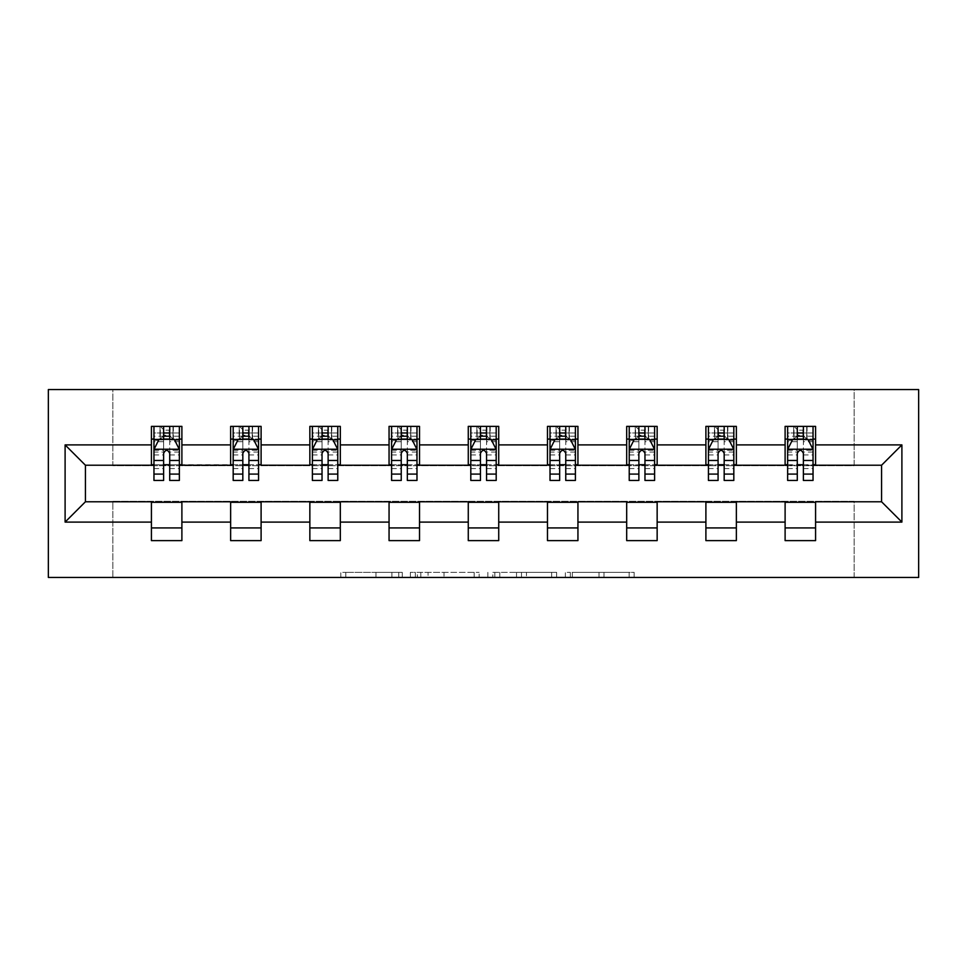 <?xml version="1.0" encoding="UTF-8"?>
<svg xmlns="http://www.w3.org/2000/svg" width="967" height="967" viewBox="0 0 967 967"><rect width="100%" height="100%" fill="white"/><g stroke="black" fill="none" stroke-linecap="round" stroke-linejoin="round"><path stroke-width="0.73" stroke-dasharray="4.83 3.63" d="M402.26 577.432L345.811 577.432L402.26 577.432L402.26 572.355L375.97 572.355L375.97 577.432L375.97 572.355L402.26 572.355L402.26 577.432L402.26 572.355L375.97 572.355L375.97 577.432L375.97 572.355L402.26 572.355L345.811 572.355L402.26 572.355M629.154 577.432L570.349 577.432L629.154 577.432L629.154 572.355L603.988 572.355L634.147 572.355L634.147 577.432L634.147 572.355L570.349 572.355L634.147 572.355L634.147 577.432L634.147 572.355L629.154 572.355L629.154 577.432M599.008 577.432L572.343 577.432L599.008 577.432L599.008 572.355L603.988 572.355L599.008 572.355L599.008 577.432L599.008 572.355L572.343 572.355L572.343 577.432L572.343 572.355L599.008 572.355L599.008 577.432M565.357 577.432L570.349 577.432L565.357 577.432L565.357 572.355L570.349 572.355L565.357 572.355L565.357 577.432M340.831 577.432L345.811 577.432L340.831 577.432L340.831 572.355L345.811 572.355L340.831 572.355L340.831 577.432M854.163 577.432L918.65 577.432L918.65 389.568L854.163 389.568L854.163 465.731L112.837 465.731L112.837 389.568L854.163 389.568L854.163 465.731L112.837 465.731L112.837 389.568L48.35 389.568L48.35 577.432L112.837 577.432L112.837 501.269L854.163 501.269L854.163 577.432L112.837 577.432L112.837 501.269L854.163 501.269L854.163 577.432M479.136 577.432L474.156 577.432L479.136 577.432L479.136 572.355L479.136 577.432M415.339 577.432L474.156 577.432L410.359 577.432L415.339 577.432L415.339 572.355L479.136 572.355L410.359 572.355L410.359 577.432L410.359 572.355L415.339 572.355L415.339 577.432M492.844 577.432L556.641 577.432L487.864 577.432L492.844 577.432L492.844 572.355L556.641 572.355L556.641 577.432L556.641 572.355L526.483 572.355L526.483 577.432M151.42 527.934L181.893 527.934L181.893 540.626L151.42 540.626L151.42 501.776L85.422 501.776L85.422 465.224L181.893 464.716L181.893 439.066L151.42 439.066L151.42 426.374L181.893 426.374L181.893 439.066M230.642 527.934L261.102 527.934L261.102 540.626L230.642 540.626L230.642 501.776L151.42 502.284M309.851 527.934L340.311 527.934L340.311 540.626L309.851 540.626L309.851 501.776L230.642 502.284M389.06 527.934L419.521 527.934L419.521 540.626L389.06 540.626L389.06 501.776L309.851 502.284M468.27 527.934L498.73 527.934L498.73 540.626L468.27 540.626L468.27 501.776L389.06 502.284M547.479 527.934L577.94 527.934L577.94 540.626L547.479 540.626L547.479 501.776L468.27 502.284M626.689 527.934L657.149 527.934L657.149 540.626L626.689 540.626L626.689 501.776L547.479 502.284M705.898 527.934L736.358 527.934L736.358 540.626L705.898 540.626L705.898 501.776L626.689 502.284M785.107 527.934L815.58 527.934L815.58 540.626L785.107 540.626L785.107 501.776L705.898 502.284M230.642 426.374L261.102 426.374L261.102 439.066L230.642 439.066L230.642 426.374M309.851 426.374L340.311 426.374L340.311 439.066L309.851 439.066L309.851 426.374M389.06 426.374L419.521 426.374L419.521 439.066L389.06 439.066L389.06 426.374M468.27 426.374L498.73 426.374L498.73 439.066L468.27 439.066L468.27 426.374M547.479 426.374L577.94 426.374L577.94 439.066L547.479 439.066L547.479 426.374M626.689 426.374L657.149 426.374L657.149 439.066L626.689 439.066L626.689 426.374M705.898 426.374L736.358 426.374L736.358 439.066L705.898 439.066L705.898 426.374M785.107 426.374L815.58 426.374L815.58 439.066L785.107 439.066L785.107 426.374M785.107 502.284L881.578 501.776L881.578 465.224L736.358 465.224L736.358 439.066M736.358 464.716L657.149 465.224L657.149 439.066M657.149 464.716L577.94 465.224L577.94 439.066M577.94 464.716L498.73 465.224L498.73 439.066M498.73 464.716L419.521 465.224L419.521 439.066M419.521 464.716L340.311 465.224L340.311 439.066M340.311 464.716L261.102 465.224L261.102 439.066M261.102 464.716L181.893 464.716M169.709 439.066L163.616 439.066M151.42 464.716L151.42 439.066M153.958 464.716L163.616 464.716M169.709 464.716L179.354 464.716M181.893 527.934L181.893 502.284M261.102 527.934L261.102 502.284M230.642 464.716L230.642 439.066M248.918 439.066L242.826 439.066M233.18 464.716L242.826 464.716M248.918 464.716L258.564 464.716M340.311 527.934L340.311 502.284M309.851 464.716L309.851 439.066M328.127 439.066L322.035 439.066M312.389 464.716L322.035 464.716M328.127 464.716L337.773 464.716M419.521 527.934L419.521 502.284M389.06 464.716L389.06 439.066M407.337 439.066L401.245 439.066M391.599 464.716L401.245 464.716M407.337 464.716L416.982 464.716M498.73 527.934L498.73 502.284M468.27 464.716L468.27 439.066M486.546 439.066L480.454 439.066M470.808 464.716L480.454 464.716M486.546 464.716L496.192 464.716M577.94 527.934L577.94 502.284M547.479 464.716L547.479 439.066M565.755 439.066L559.663 439.066M550.018 464.716L559.663 464.716M565.755 464.716L575.401 464.716M657.149 527.934L657.149 502.284M626.689 464.716L626.689 439.066M644.965 439.066L638.873 439.066M629.227 464.716L638.873 464.716M644.965 464.716L654.611 464.716M736.358 527.934L736.358 502.284M705.898 464.716L705.898 439.066M724.174 439.066L718.082 439.066M708.436 464.716L718.082 464.716M724.174 464.716L733.82 464.716M815.58 527.934L815.58 502.284M785.107 464.716L785.107 439.066M815.58 464.716L815.58 439.066M803.384 439.066L797.292 439.066M787.646 464.716L797.292 464.716M803.384 464.716L813.042 464.716M420.826 577.432L428.055 577.432L420.826 577.432L420.826 572.355L417.333 572.355L417.333 577.432L417.333 572.355L428.055 572.355L420.826 572.355L420.826 577.432M428.055 577.432L443.998 577.432L428.055 577.432L428.055 572.355L443.998 572.355L443.998 577.432L443.998 572.355L428.055 572.355L428.055 577.432M492.844 572.355L521.503 572.355L521.503 577.432L521.503 572.355L516.523 572.355L521.503 572.355L521.503 577.432L521.503 572.355L526.483 572.355M494.838 572.355L494.838 577.432L494.838 572.355M487.864 572.355L487.864 577.432L487.864 572.355M163.616 426.374L153.958 426.374L153.958 439.066L153.958 432.974L163.616 432.974L163.616 426.374L179.354 426.374L179.354 439.066L179.354 436.214L169.709 436.214M153.958 449.486L153.958 473.854L153.958 449.486L159.047 439.32L174.278 439.32L179.354 449.486L179.354 473.854L179.354 449.486M153.958 480.454L153.958 432.974L179.354 432.974L179.354 436.214M179.354 480.454L179.354 432.974L169.709 432.974L169.709 426.374M163.616 480.454L163.616 452.036L153.958 452.036M153.958 450.271L163.616 450.271L163.616 473.854L163.616 453.293C165.635 449.437 167.666 449.437 169.709 453.293L169.709 473.854L169.709 450.271L179.354 450.271M153.958 439.066L173.008 439.066L173.008 426.374L179.354 426.374M169.201 430.182L169.201 435.259L164.124 435.259L164.124 430.182L169.201 430.182L173.008 426.374L173.008 439.066L173.008 426.374L160.317 426.374L160.317 439.066L159.942 426.374L159.942 439.066M153.958 426.374L159.942 426.374M163.616 432.974L163.616 452.036M179.354 452.036L169.709 452.036L169.709 432.974M163.616 450.271L163.616 439.32M169.709 439.32L169.709 450.271M169.709 452.036L169.709 480.454M169.201 435.259L173.008 439.066L179.354 439.066M164.124 435.259L160.317 439.066M164.124 430.182L160.317 426.374M242.826 426.374L233.18 426.374L233.18 439.066L233.18 432.974L242.826 432.974L242.826 426.374L258.564 426.374L258.564 439.066L258.564 436.214L248.918 436.214M233.18 449.486L233.18 473.854L233.18 449.486L238.257 439.32L253.487 439.32L258.564 449.486L258.564 473.854L258.564 449.486M233.18 480.454L233.18 432.974L258.564 432.974L258.564 436.214M258.564 480.454L258.564 432.974L248.918 432.974L248.918 426.374M242.826 480.454L242.826 452.036L233.18 452.036M233.18 450.271L242.826 450.271L242.826 473.854L242.826 453.293C244.844 449.437 246.875 449.437 248.918 453.293L248.918 473.854L248.918 450.271L258.564 450.271M233.18 439.066L252.218 439.066L252.218 426.374L258.564 426.374M248.41 430.182L248.41 435.259L243.333 435.259L243.333 430.182L248.41 430.182L252.218 426.374L252.218 439.066L252.218 426.374L239.526 426.374L239.526 439.066L239.151 426.374L239.151 439.066M233.18 426.374L239.151 426.374M242.826 432.974L242.826 452.036M258.564 452.036L248.918 452.036L248.918 432.974M242.826 450.271L242.826 439.32M248.918 439.32L248.918 450.271M248.918 452.036L248.918 480.454M248.41 435.259L252.218 439.066L258.564 439.066M243.333 435.259L239.526 439.066M243.333 430.182L239.526 426.374M322.035 426.374L312.389 426.374L312.389 439.066L312.389 432.974L322.035 432.974L322.035 426.374L337.773 426.374L337.773 439.066L337.773 436.214L328.127 436.214M312.389 449.486L312.389 473.854L312.389 449.486L317.466 439.32L332.696 439.32L337.773 449.486L337.773 473.854L337.773 449.486M312.389 480.454L312.389 432.974L337.773 432.974L337.773 436.214M337.773 480.454L337.773 432.974L328.127 432.974L328.127 426.374M322.035 480.454L322.035 452.036L312.389 452.036M312.389 450.271L322.035 450.271L322.035 473.854L322.035 453.293C324.054 449.437 326.084 449.437 328.127 453.293L328.127 473.854L328.127 450.271L337.773 450.271M312.389 439.066L331.427 439.066L331.427 426.374L337.773 426.374M327.62 430.182L327.62 435.259L322.543 435.259L322.543 430.182L327.62 430.182L331.427 426.374L331.427 439.066L331.427 426.374L318.735 426.374L318.735 439.066L318.361 426.374L318.361 439.066M312.389 426.374L318.361 426.374M322.035 432.974L322.035 452.036M337.773 452.036L328.127 452.036L328.127 432.974M322.035 450.271L322.035 439.32M328.127 439.32L328.127 450.271M328.127 452.036L328.127 480.454M327.62 435.259L331.427 439.066L337.773 439.066M322.543 435.259L318.735 439.066M322.543 430.182L318.735 426.374M401.245 426.374L391.599 426.374L391.599 439.066L391.599 432.974L401.245 432.974L401.245 426.374L416.982 426.374L416.982 439.066L416.982 436.214L407.337 436.214M391.599 449.486L391.599 473.854L391.599 449.486L396.675 439.32L411.906 439.32L416.982 449.486L416.982 473.854L416.982 449.486M391.599 480.454L391.599 432.974L416.982 432.974L416.982 436.214M416.982 480.454L416.982 432.974L407.337 432.974L407.337 426.374M401.245 480.454L401.245 452.036L391.599 452.036M391.599 450.271L401.245 450.271L401.245 473.854L401.245 453.293C403.263 449.437 405.306 449.437 407.337 453.293L407.337 473.854L407.337 450.271L416.982 450.271M391.599 439.066L410.637 439.066L410.637 426.374L416.982 426.374M406.829 430.182L406.829 435.259L401.752 435.259L401.752 430.182L406.829 430.182L410.637 426.374L410.637 439.066L410.637 426.374L397.945 426.374L397.945 439.066L397.57 426.374L397.57 439.066M391.599 426.374L397.57 426.374M401.245 432.974L401.245 452.036M416.982 452.036L407.337 452.036L407.337 432.974M401.245 450.271L401.245 439.32M407.337 439.32L407.337 450.271M407.337 452.036L407.337 480.454M406.829 435.259L410.637 439.066L416.982 439.066M401.752 435.259L397.945 439.066M401.752 430.182L397.945 426.374M480.454 426.374L470.808 426.374L470.808 439.066L470.808 432.974L480.454 432.974L480.454 426.374L496.192 426.374L496.192 439.066L496.192 436.214L486.546 436.214M470.808 449.486L470.808 473.854L470.808 449.486L475.885 439.32L491.115 439.32L496.192 449.486L496.192 473.854L496.192 449.486M470.808 480.454L470.808 432.974L496.192 432.974L496.192 436.214M496.192 480.454L496.192 432.974L486.546 432.974L486.546 426.374M480.454 480.454L480.454 452.036L470.808 452.036M470.808 450.271L480.454 450.271L480.454 473.854L480.454 453.293C482.485 449.437 484.515 449.437 486.546 453.293L486.546 473.854L486.546 450.271L496.192 450.271M470.808 439.066L489.846 439.066L489.846 426.374L496.192 426.374M486.038 430.182L486.038 435.259L480.962 435.259L480.962 430.182L486.038 430.182L489.846 426.374L489.846 439.066L489.846 426.374L477.154 426.374L477.154 439.066L476.791 426.374L476.791 439.066M470.808 426.374L476.791 426.374M480.454 432.974L480.454 452.036M496.192 452.036L486.546 452.036L486.546 432.974M480.454 450.271L480.454 439.32M486.546 439.32L486.546 450.271M486.546 452.036L486.546 480.454M486.038 435.259L489.846 439.066L496.192 439.066M480.962 435.259L477.154 439.066M480.962 430.182L477.154 426.374M559.663 426.374L550.018 426.374L550.018 439.066L550.018 432.974L559.663 432.974L559.663 426.374L575.401 426.374L575.401 439.066L575.401 436.214L565.755 436.214M550.018 449.486L550.018 473.854L550.018 449.486L555.094 439.32L570.325 439.32L575.401 449.486L575.401 473.854L575.401 449.486M550.018 480.454L550.018 432.974L575.401 432.974L575.401 436.214M575.401 480.454L575.401 432.974L565.755 432.974L565.755 426.374M559.663 480.454L559.663 452.036L550.018 452.036M550.018 450.271L559.663 450.271L559.663 473.854L559.663 453.293C561.694 449.437 563.725 449.437 565.755 453.293L565.755 473.854L565.755 450.271L575.401 450.271M550.018 439.066L569.055 439.066L569.055 426.374L575.401 426.374M565.248 430.182L565.248 435.259L560.171 435.259L560.171 430.182L565.248 430.182L569.055 426.374L569.055 439.066L569.055 426.374L556.363 426.374L556.363 439.066L556.001 426.374L556.001 439.066M550.018 426.374L556.001 426.374M559.663 432.974L559.663 452.036M575.401 452.036L565.755 452.036L565.755 432.974M559.663 450.271L559.663 439.32M565.755 439.32L565.755 450.271M565.755 452.036L565.755 480.454M565.248 435.259L569.055 439.066L575.401 439.066M560.171 435.259L556.363 439.066M560.171 430.182L556.363 426.374M638.873 426.374L629.227 426.374L629.227 439.066L629.227 432.974L638.873 432.974L638.873 426.374L654.611 426.374L654.611 439.066L654.611 436.214L644.965 436.214M629.227 449.486L629.227 473.854L629.227 449.486L634.304 439.32L649.534 439.32L654.611 449.486L654.611 473.854L654.611 449.486M629.227 480.454L629.227 432.974L654.611 432.974L654.611 436.214M654.611 480.454L654.611 432.974L644.965 432.974L644.965 426.374M638.873 480.454L638.873 452.036L629.227 452.036M629.227 450.271L638.873 450.271L638.873 473.854L638.873 453.293C640.903 449.437 642.934 449.437 644.965 453.293L644.965 473.854L644.965 450.271L654.611 450.271M629.227 439.066L648.265 439.066L648.265 426.374L654.611 426.374M644.457 430.182L644.457 435.259L639.38 435.259L639.38 430.182L644.457 430.182L648.265 426.374L648.265 439.066L648.265 426.374L635.573 426.374L635.573 439.066L635.21 426.374L635.21 439.066M629.227 426.374L635.21 426.374M638.873 432.974L638.873 452.036M654.611 452.036L644.965 452.036L644.965 432.974M638.873 450.271L638.873 439.32M644.965 439.32L644.965 450.271M644.965 452.036L644.965 480.454M644.457 435.259L648.265 439.066L654.611 439.066M639.38 435.259L635.573 439.066M639.38 430.182L635.573 426.374M718.082 426.374L708.436 426.374L708.436 439.066L708.436 432.974L718.082 432.974L718.082 426.374L733.82 426.374L733.82 439.066L733.82 436.214L724.174 436.214M708.436 449.486L708.436 473.854L708.436 449.486L713.513 439.32L728.743 439.32L733.82 449.486L733.82 473.854L733.82 449.486M708.436 480.454L708.436 432.974L733.82 432.974L733.82 436.214M733.82 480.454L733.82 432.974L724.174 432.974L724.174 426.374M718.082 480.454L718.082 452.036L708.436 452.036M708.436 450.271L718.082 450.271L718.082 473.854L718.082 453.293C720.113 449.437 722.144 449.437 724.174 453.293L724.174 473.854L724.174 450.271L733.82 450.271M708.436 439.066L727.474 439.066L727.474 426.374L733.82 426.374M723.667 430.182L723.667 435.259L718.59 435.259L718.59 430.182L723.667 430.182L727.474 426.374L727.474 439.066L727.474 426.374L714.782 426.374L714.782 439.066L714.42 426.374L714.42 439.066M708.436 426.374L714.42 426.374M718.082 432.974L718.082 452.036M733.82 452.036L724.174 452.036L724.174 432.974M718.082 450.271L718.082 439.32M724.174 439.32L724.174 450.271M724.174 452.036L724.174 480.454M723.667 435.259L727.474 439.066L733.82 439.066M718.59 435.259L714.782 439.066M718.59 430.182L714.782 426.374M797.292 426.374L787.646 426.374L787.646 439.066L787.646 432.974L797.292 432.974L797.292 426.374L813.042 426.374L813.042 439.066L813.042 436.214L803.384 436.214M787.646 449.486L787.646 473.854L787.646 449.486L792.722 439.32L807.953 439.32L813.042 449.486L813.042 473.854L813.042 449.486M787.646 480.454L787.646 432.974L813.042 432.974L813.042 436.214M813.042 480.454L813.042 432.974L803.384 432.974L803.384 426.374M797.292 480.454L797.292 452.036L787.646 452.036M787.646 450.271L797.292 450.271L797.292 473.854L797.292 453.293C799.322 449.437 801.353 449.437 803.384 453.293L803.384 473.854L803.384 450.271L813.042 450.271M787.646 439.066L806.683 439.066L806.683 426.374L813.042 426.374M802.876 430.182L802.876 435.259L797.799 435.259L797.799 430.182L802.876 430.182L806.683 426.374L806.683 439.066L806.683 426.374L793.992 426.374L793.992 439.066L793.629 426.374L793.629 439.066M787.646 426.374L793.629 426.374M797.292 432.974L797.292 452.036M813.042 452.036L803.384 452.036L803.384 432.974M797.292 450.271L797.292 439.32M803.384 439.32L803.384 450.271M803.384 452.036L803.384 480.454M802.876 435.259L806.683 439.066L813.042 439.066M797.799 435.259L793.992 439.066M797.799 430.182L793.992 426.374M398.767 572.355L398.767 577.432L398.767 572.355M391.913 572.355L391.913 577.432L391.913 572.355M345.811 572.355L345.811 577.432L345.811 572.355M474.156 572.355L474.156 577.432L474.156 572.355M551.661 572.355L551.661 577.432L551.661 572.355M516.523 572.355L516.523 577.432L516.523 572.355M499.818 572.355L499.818 577.432L499.818 572.355M603.988 572.355L603.988 577.432L603.988 572.355M570.349 572.355L570.349 577.432L570.349 572.355M154.091 449.232L179.221 449.232M153.958 468.572L163.616 468.572M163.616 441.701L153.958 441.701M179.354 441.701L169.709 441.701M158.733 439.937L163.616 439.937M169.709 439.937L174.58 439.937M169.709 468.572L179.354 468.572M153.958 454.961L163.616 454.961M169.709 454.961L179.354 454.961M163.616 436.214L153.958 436.214M173.371 426.374L173.371 439.066M233.301 449.232L258.431 449.232M233.18 468.572L242.826 468.572M242.826 441.701L233.18 441.701M258.564 441.701L248.918 441.701M237.942 439.937L242.826 439.937M248.918 439.937L253.789 439.937M248.918 468.572L258.564 468.572M233.18 454.961L242.826 454.961M248.918 454.961L258.564 454.961M242.826 436.214L233.18 436.214M252.58 426.374L252.58 439.066M312.51 449.232L337.64 449.232M312.389 468.572L322.035 468.572M322.035 441.701L312.389 441.701M337.773 441.701L328.127 441.701M317.164 439.937L322.035 439.937M328.127 439.937L332.999 439.937M328.127 468.572L337.773 468.572M312.389 454.961L322.035 454.961M328.127 454.961L337.773 454.961M322.035 436.214L312.389 436.214M331.79 426.374L331.79 439.066M391.72 449.232L416.862 449.232M391.599 468.572L401.245 468.572M401.245 441.701L391.599 441.701M416.982 441.701L407.337 441.701M396.373 439.937L401.245 439.937M407.337 439.937L412.208 439.937M407.337 468.572L416.982 468.572M391.599 454.961L401.245 454.961M407.337 454.961L416.982 454.961M401.245 436.214L391.599 436.214M410.999 426.374L410.999 439.066M470.929 449.232L496.071 449.232M470.808 468.572L480.454 468.572M480.454 441.701L470.808 441.701M496.192 441.701L486.546 441.701M475.583 439.937L480.454 439.937M486.546 439.937L491.417 439.937M486.546 468.572L496.192 468.572M470.808 454.961L480.454 454.961M486.546 454.961L496.192 454.961M480.454 436.214L470.808 436.214M490.209 426.374L490.209 439.066M550.138 449.232L575.28 449.232M550.018 468.572L559.663 468.572M559.663 441.701L550.018 441.701M575.401 441.701L565.755 441.701M554.792 439.937L559.663 439.937M565.755 439.937L570.627 439.937M565.755 468.572L575.401 468.572M550.018 454.961L559.663 454.961M565.755 454.961L575.401 454.961M559.663 436.214L550.018 436.214M569.43 426.374L569.43 439.066M629.36 449.232L654.49 449.232M629.227 468.572L638.873 468.572M638.873 441.701L629.227 441.701M654.611 441.701L644.965 441.701M634.001 439.937L638.873 439.937M644.965 439.937L649.836 439.937M644.965 468.572L654.611 468.572M629.227 454.961L638.873 454.961M644.965 454.961L654.611 454.961M638.873 436.214L629.227 436.214M648.639 426.374L648.639 439.066M708.569 449.232L733.699 449.232M708.436 468.572L718.082 468.572M718.082 441.701L708.436 441.701M733.82 441.701L724.174 441.701M713.211 439.937L718.082 439.937M724.174 439.937L729.058 439.937M724.174 468.572L733.82 468.572M708.436 454.961L718.082 454.961M724.174 454.961L733.82 454.961M718.082 436.214L708.436 436.214M727.849 426.374L727.849 439.066M787.779 449.232L812.909 449.232M787.646 468.572L797.292 468.572M797.292 441.701L787.646 441.701M813.042 441.701L803.384 441.701M792.42 439.937L797.292 439.937M803.384 439.937L808.267 439.937M803.384 468.572L813.042 468.572M787.646 454.961L797.292 454.961M803.384 454.961L813.042 454.961M797.292 436.214L787.646 436.214M807.058 426.374L807.058 439.066M153.958 473.854L163.616 473.854M169.709 473.854L179.354 473.854M233.18 473.854L242.826 473.854M248.918 473.854L258.564 473.854M312.389 473.854L322.035 473.854M328.127 473.854L337.773 473.854M391.599 473.854L401.245 473.854M407.337 473.854L416.982 473.854M470.808 473.854L480.454 473.854M486.546 473.854L496.192 473.854M550.018 473.854L559.663 473.854M565.755 473.854L575.401 473.854M629.227 473.854L638.873 473.854M644.965 473.854L654.611 473.854M708.436 473.854L718.082 473.854M724.174 473.854L733.82 473.854M787.646 473.854L797.292 473.854M803.384 473.854L813.042 473.854"/><path stroke-width="1.45" d="M48.35 577.432L918.65 577.432L918.65 389.568L48.35 389.568L48.35 577.432M815.58 444.905L815.58 426.374L785.107 426.374L785.107 444.905L736.358 444.905L736.358 426.374L705.898 426.374L705.898 444.905L657.149 444.905L657.149 426.374L626.689 426.374L626.689 444.905L577.94 444.905L577.94 426.374L547.479 426.374L547.479 444.905L498.73 444.905L498.73 426.374L468.27 426.374L468.27 444.905L419.521 444.905L419.521 426.374L389.06 426.374L389.06 444.905L340.311 444.905L340.311 426.374L309.851 426.374L309.851 444.905L261.102 444.905L261.102 426.374L230.642 426.374L230.642 444.905L181.893 444.905L181.893 426.374L151.42 426.374L151.42 444.905L65.103 444.905L65.103 522.095L85.422 501.776L151.42 501.776L151.42 540.626L181.893 540.626L181.893 501.776L230.642 501.776L230.642 540.626L261.102 540.626L261.102 501.776L309.851 501.776L309.851 540.626L340.311 540.626L340.311 501.776L389.06 501.776L389.06 540.626L419.521 540.626L419.521 501.776L468.27 501.776L468.27 540.626L498.73 540.626L498.73 501.776L547.479 501.776L547.479 540.626L577.94 540.626L577.94 501.776L626.689 501.776L626.689 540.626L657.149 540.626L657.149 501.776L705.898 501.776L705.898 540.626L736.358 540.626L736.358 501.776L785.107 501.776L785.107 540.626L815.58 540.626L815.58 501.776L881.578 501.776L881.578 465.224L815.58 465.224L815.58 444.905L901.897 444.905L901.897 522.095L815.58 522.095M785.107 522.095L736.358 522.095M705.898 522.095L657.149 522.095M626.689 522.095L577.94 522.095M547.479 522.095L498.73 522.095M468.27 522.095L419.521 522.095M389.06 522.095L340.311 522.095M309.851 522.095L261.102 522.095M230.642 522.095L181.893 522.095M151.42 522.095L65.103 522.095M785.107 444.905L785.107 465.224L736.358 465.224L736.358 444.905M705.898 444.905L705.898 465.224L657.149 465.224L657.149 444.905M626.689 444.905L626.689 465.224L577.94 465.224L577.94 444.905M547.479 444.905L547.479 465.224L498.73 465.224L498.73 444.905M468.27 444.905L468.27 465.224L419.521 465.224L419.521 444.905M389.06 444.905L389.06 465.224L340.311 465.224L340.311 444.905M309.851 444.905L309.851 465.224L261.102 465.224L261.102 444.905M230.642 444.905L230.642 465.224L181.893 465.224L181.893 444.905M151.42 444.905L151.42 465.224L85.422 465.224L65.103 444.905M85.422 465.224L85.422 501.776M901.897 522.095L881.578 501.776M881.578 465.224L901.897 444.905M151.42 439.066L153.958 439.066M163.616 439.066L169.709 439.066M179.354 439.066L181.893 439.066M151.42 464.716L153.958 464.716M163.616 464.716L169.709 464.716M179.354 464.716L181.893 464.716M151.42 502.284L181.893 502.284M151.42 527.934L181.893 527.934M230.642 502.284L261.102 502.284M230.642 527.934L261.102 527.934M230.642 439.066L233.18 439.066M242.826 439.066L248.918 439.066M258.564 439.066L261.102 439.066M230.642 464.716L233.18 464.716M242.826 464.716L248.918 464.716M258.564 464.716L261.102 464.716M309.851 502.284L340.311 502.284M309.851 527.934L340.311 527.934M309.851 439.066L312.389 439.066M322.035 439.066L328.127 439.066M337.773 439.066L340.311 439.066M309.851 464.716L312.389 464.716M322.035 464.716L328.127 464.716M337.773 464.716L340.311 464.716M389.06 502.284L419.521 502.284M389.06 527.934L419.521 527.934M389.06 439.066L391.599 439.066M401.245 439.066L407.337 439.066M416.982 439.066L419.521 439.066M389.06 464.716L391.599 464.716M401.245 464.716L407.337 464.716M416.982 464.716L419.521 464.716M468.27 502.284L498.73 502.284M468.27 527.934L498.73 527.934M468.27 439.066L470.808 439.066M480.454 439.066L486.546 439.066M496.192 439.066L498.73 439.066M468.27 464.716L470.808 464.716M480.454 464.716L486.546 464.716M496.192 464.716L498.73 464.716M547.479 502.284L577.94 502.284M547.479 527.934L577.94 527.934M547.479 439.066L550.018 439.066M559.663 439.066L565.755 439.066M575.401 439.066L577.94 439.066M547.479 464.716L550.018 464.716M559.663 464.716L565.755 464.716M575.401 464.716L577.94 464.716M626.689 502.284L657.149 502.284M626.689 527.934L657.149 527.934M626.689 439.066L629.227 439.066M638.873 439.066L644.965 439.066M654.611 439.066L657.149 439.066M626.689 464.716L629.227 464.716M638.873 464.716L644.965 464.716M654.611 464.716L657.149 464.716M705.898 502.284L736.358 502.284M705.898 527.934L736.358 527.934M705.898 439.066L708.436 439.066M718.082 439.066L724.174 439.066M733.82 439.066L736.358 439.066M705.898 464.716L708.436 464.716M718.082 464.716L724.174 464.716M733.82 464.716L736.358 464.716M785.107 502.284L815.58 502.284M785.107 527.934L815.58 527.934M785.107 439.066L787.646 439.066M797.292 439.066L803.384 439.066M813.042 439.066L815.58 439.066M785.107 464.716L787.646 464.716M797.292 464.716L803.384 464.716M813.042 464.716L815.58 464.716M169.709 432.974L163.616 432.974M179.354 474.084L169.709 474.084L169.709 480.454L179.354 480.454L179.354 449.486L174.278 439.32L159.047 439.32L153.958 449.486L153.958 480.454L163.616 480.454L163.616 474.084L153.958 474.084M153.958 449.486L153.958 426.374M179.354 449.486L179.354 426.374M163.616 439.32L163.616 426.374M169.709 426.374L169.709 439.32M169.709 474.084L169.709 453.293C167.678 449.377 165.647 449.377 163.616 453.293L163.616 474.084M248.918 432.974L242.826 432.974M258.564 474.084L248.918 474.084L248.918 480.454L258.564 480.454L258.564 449.486L253.487 439.32L238.257 439.32L233.18 449.486L233.18 480.454L242.826 480.454L242.826 474.084L233.18 474.084M233.18 449.486L233.18 426.374M258.564 449.486L258.564 426.374M242.826 439.32L242.826 426.374M248.918 426.374L248.918 439.32M248.918 474.084L248.918 453.293C246.887 449.377 244.856 449.377 242.826 453.293L242.826 474.084M328.127 432.974L322.035 432.974M337.773 474.084L328.127 474.084L328.127 480.454L337.773 480.454L337.773 449.486L332.696 439.32L317.466 439.32L312.389 449.486L312.389 480.454L322.035 480.454L322.035 474.084L312.389 474.084M312.389 449.486L312.389 426.374M337.773 449.486L337.773 426.374M322.035 439.32L322.035 426.374M328.127 426.374L328.127 439.32M328.127 474.084L328.127 453.293C326.097 449.377 324.066 449.377 322.035 453.293L322.035 474.084M407.337 432.974L401.245 432.974M416.982 474.084L407.337 474.084L407.337 480.454L416.982 480.454L416.982 449.486L411.906 439.32L396.675 439.32L391.599 449.486L391.599 480.454L401.245 480.454L401.245 474.084L391.599 474.084M391.599 449.486L391.599 426.374M416.982 449.486L416.982 426.374M401.245 439.32L401.245 426.374M407.337 426.374L407.337 439.32M407.337 474.084L407.337 453.293C405.306 449.377 403.275 449.377 401.245 453.293L401.245 474.084M486.546 432.974L480.454 432.974M496.192 474.084L486.546 474.084L486.546 480.454L496.192 480.454L496.192 449.486L491.115 439.32L475.885 439.32L470.808 449.486L470.808 480.454L480.454 480.454L480.454 474.084L470.808 474.084M470.808 449.486L470.808 426.374M496.192 449.486L496.192 426.374M480.454 439.32L480.454 426.374M486.546 426.374L486.546 439.32M486.546 474.084L486.546 453.293C484.515 449.377 482.485 449.377 480.454 453.293L480.454 474.084M565.755 432.974L559.663 432.974M575.401 474.084L565.755 474.084L565.755 480.454L575.401 480.454L575.401 449.486L570.325 439.32L555.094 439.32L550.018 449.486L550.018 480.454L559.663 480.454L559.663 474.084L550.018 474.084M550.018 449.486L550.018 426.374M575.401 449.486L575.401 426.374M559.663 439.32L559.663 426.374M565.755 426.374L565.755 439.32M565.755 474.084L565.755 453.293C563.725 449.377 561.694 449.377 559.663 453.293L559.663 474.084M644.965 432.974L638.873 432.974M654.611 474.084L644.965 474.084L644.965 480.454L654.611 480.454L654.611 449.486L649.534 439.32L634.304 439.32L629.227 449.486L629.227 480.454L638.873 480.454L638.873 474.084L629.227 474.084M629.227 449.486L629.227 426.374M654.611 449.486L654.611 426.374M638.873 439.32L638.873 426.374M644.965 426.374L644.965 439.32M644.965 474.084L644.965 453.293C642.934 449.377 640.903 449.377 638.873 453.293L638.873 474.084M724.174 432.974L718.082 432.974M733.82 474.084L724.174 474.084L724.174 480.454L733.82 480.454L733.82 449.486L728.743 439.32L713.513 439.32L708.436 449.486L708.436 480.454L718.082 480.454L718.082 474.084L708.436 474.084M708.436 449.486L708.436 426.374M733.82 449.486L733.82 426.374M718.082 439.32L718.082 426.374M724.174 426.374L724.174 439.32M724.174 474.084L724.174 453.293C722.156 449.377 720.113 449.377 718.082 453.293L718.082 474.084M803.384 432.974L797.292 432.974M813.042 474.084L803.384 474.084L803.384 480.454L813.042 480.454L813.042 449.486L807.953 439.32L792.722 439.32L787.646 449.486L787.646 480.454L797.292 480.454L797.292 474.084L787.646 474.084M787.646 449.486L787.646 426.374M813.042 449.486L813.042 426.374M797.292 439.32L797.292 426.374M803.384 426.374L803.384 439.32M803.384 474.084L803.384 453.293C801.365 449.377 799.334 449.377 797.292 453.293L797.292 474.084M179.221 449.232L154.091 449.232M153.958 439.937L158.733 439.937M174.58 439.937L179.354 439.937M163.616 460.473L153.958 460.473M179.354 460.473L169.709 460.473M169.709 436.214L163.616 436.214M258.431 449.232L233.301 449.232M233.18 439.937L237.942 439.937M253.789 439.937L258.564 439.937M242.826 460.473L233.18 460.473M258.564 460.473L248.918 460.473M248.918 436.214L242.826 436.214M337.64 449.232L312.51 449.232M312.389 439.937L317.164 439.937M332.999 439.937L337.773 439.937M322.035 460.473L312.389 460.473M337.773 460.473L328.127 460.473M328.127 436.214L322.035 436.214M416.862 449.232L391.72 449.232M391.599 439.937L396.373 439.937M412.208 439.937L416.982 439.937M401.245 460.473L391.599 460.473M416.982 460.473L407.337 460.473M407.337 436.214L401.245 436.214M496.071 449.232L470.929 449.232M470.808 439.937L475.583 439.937M491.417 439.937L496.192 439.937M480.454 460.473L470.808 460.473M496.192 460.473L486.546 460.473M486.546 436.214L480.454 436.214M575.28 449.232L550.138 449.232M550.018 439.937L554.792 439.937M570.627 439.937L575.401 439.937M559.663 460.473L550.018 460.473M575.401 460.473L565.755 460.473M565.755 436.214L559.663 436.214M654.49 449.232L629.36 449.232M629.227 439.937L634.001 439.937M649.836 439.937L654.611 439.937M638.873 460.473L629.227 460.473M654.611 460.473L644.965 460.473M644.965 436.214L638.873 436.214M733.699 449.232L708.569 449.232M708.436 439.937L713.211 439.937M729.058 439.937L733.82 439.937M718.082 460.473L708.436 460.473M733.82 460.473L724.174 460.473M724.174 436.214L718.082 436.214M812.909 449.232L787.779 449.232M787.646 439.937L792.42 439.937M808.267 439.937L813.042 439.937M797.292 460.473L787.646 460.473M813.042 460.473L803.384 460.473M803.384 436.214L797.292 436.214"/></g></svg>
